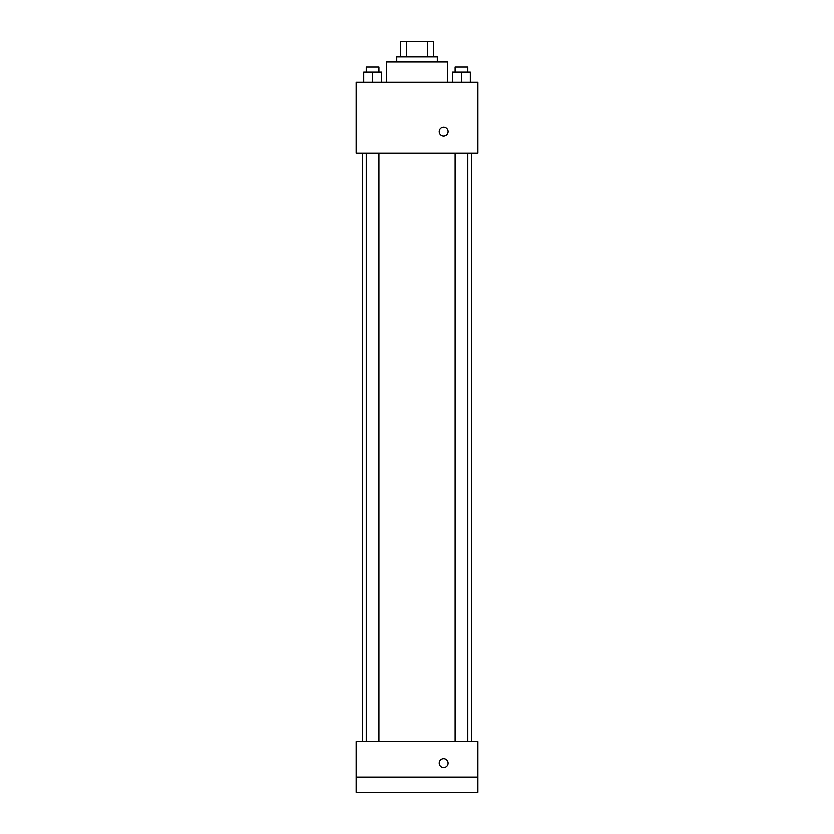 <?xml version="1.0" encoding="UTF-8"?>
<svg xmlns="http://www.w3.org/2000/svg" width="834" height="834" viewBox="0 0 834 834"><rect width="100%" height="100%" fill="white"/><g stroke="black" fill="none" stroke-linecap="round" stroke-linejoin="round"><path stroke-width="1.25" d="M406.325 56.91L406.325 41.7L400.518 41.7L400.518 56.91L400.518 41.7M406.325 41.7L433.482 41.7L433.482 56.91M427.675 56.91L427.675 41.7M396.713 61.987L396.713 56.91L437.287 56.91L437.287 61.987M447.431 82.274L447.431 61.987L386.569 61.987L386.569 82.274M356.139 82.274L477.861 82.274L477.861 153.279L356.139 153.279L356.139 82.274M443.625 136.161A4.441 4.441 0 0 1 439.779 129.499A4.441 4.441 0 0 1 447.472 129.499A4.441 4.441 0 0 1 443.625 136.161M356.139 741.582L477.861 741.582L477.861 792.3L356.139 792.3L356.139 741.582M443.625 767.572A4.441 4.441 0 0 1 439.779 760.921A4.441 4.441 0 0 1 447.472 760.921A4.441 4.441 0 0 1 443.625 767.572M356.139 777.09L477.861 777.09M452.549 82.274L452.549 72.131L470.303 72.131L470.303 82.274L470.303 72.131M461.431 82.274L461.431 72.131M467.77 72.131L467.77 67.054L455.093 67.054L455.093 72.131M363.697 82.274L363.697 72.131L381.451 72.131L381.451 82.274L381.451 72.131M372.569 82.274L372.569 72.131M378.907 72.131L378.907 67.054L366.23 67.054L366.23 72.131M471.575 741.582L471.575 153.279M362.425 741.582L362.425 153.279M455.093 153.279L455.093 741.582M467.77 153.279L467.77 741.582M378.907 741.582L378.907 153.279M366.23 741.582L366.23 153.279"/></g></svg>
